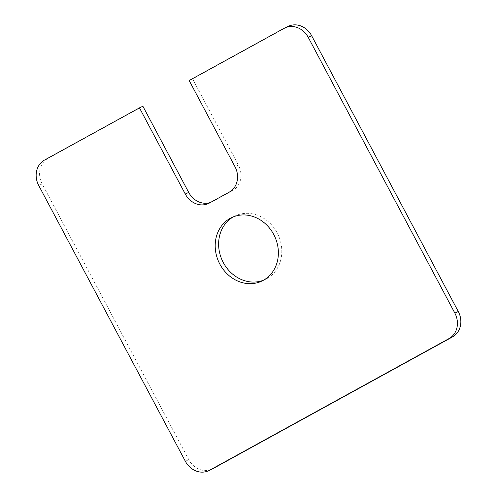 <?xml version="1.0" encoding="UTF-8"?>
<svg xmlns="http://www.w3.org/2000/svg" width="497" height="497" viewBox="0 0 497 497"><rect width="100%" height="100%" fill="white"/><g stroke="black" fill="none" stroke-linecap="round" stroke-linejoin="round"><path stroke-width="0.37" stroke-dasharray="2.48 1.86" d="M263.534 280.196A35.15 30.739 -115.4 0 0 265.274 279.444A35.15 30.739 -115.4 0 0 266.709 278.711A35.15 30.739 -115.4 0 0 277.581 233.689A35.15 30.739 -115.4 0 0 235.149 215.934A35.15 30.739 -115.4 0 0 233.466 216.804M288.303 26.304A19.526 17.078 -115.4 0 0 287.502 26.714L192.587 78.905L238.405 165.085A19.526 17.078 64.6 0 1 232.602 190.55L212.834 201.415A19.526 17.078 64.6 0 1 212.039 201.825A19.526 17.078 64.6 0 1 210.455 202.465M142.881 106.234L47.96 158.431A19.526 17.078 -115.4 0 0 42.152 183.896L188.779 459.663A19.526 17.078 -115.4 0 0 212.12 469.069M192.587 78.905L189.164 80.526M188.779 459.663L185.362 461.284M42.152 183.896L38.735 185.518M47.96 158.431L44.544 160.053M212.834 201.415L209.417 203.037M232.602 190.55L229.179 192.171M238.405 165.085L234.988 166.706M287.502 26.714L284.085 28.335M235.149 215.934L231.726 217.556M265.274 279.444L261.851 281.066M212.039 201.825L208.622 203.447"/><path stroke-width="0.75" d="M263.286 280.333A35.15 30.739 64.6 0 1 261.851 281.066A35.15 30.739 64.6 0 1 219.015 262.484A35.15 30.739 64.6 0 1 231.726 217.556A35.15 30.739 64.6 0 1 274.158 235.311A35.15 30.739 64.6 0 1 263.286 280.333M233.466 216.804A35.15 30.739 -115.4 0 0 222.439 260.863A35.15 30.739 -115.4 0 0 263.534 280.196M208.697 470.696L212.12 469.069A19.526 17.078 -115.4 0 0 212.915 468.665L452.456 336.947A19.526 17.078 -115.4 0 0 458.265 311.482L311.638 35.716A19.526 17.078 -115.4 0 0 288.303 26.304L284.88 27.931A19.526 17.078 64.6 0 1 308.221 37.337L454.848 313.104A19.526 17.078 64.6 0 1 449.039 338.569L209.498 470.286A19.526 17.078 64.6 0 1 208.697 470.696A19.526 17.078 64.6 0 1 185.362 461.284L38.735 185.518A19.526 17.078 64.6 0 1 44.544 160.053L139.458 107.861L185.282 194.035A19.526 17.078 -115.4 0 0 208.622 203.447A19.526 17.078 -115.4 0 0 209.417 203.037L229.179 192.171A19.526 17.078 -115.4 0 0 234.988 166.706L189.164 80.526L284.085 28.335A19.526 17.078 64.6 0 1 284.88 27.931M210.455 202.465A19.526 17.078 64.6 0 1 188.698 192.414L142.881 106.234L139.458 107.861M458.265 311.482L454.848 313.104M308.221 37.337L311.638 35.716M452.456 336.947L449.039 338.569M212.915 468.665L209.498 470.286M188.698 192.414L185.282 194.035"/></g></svg>
